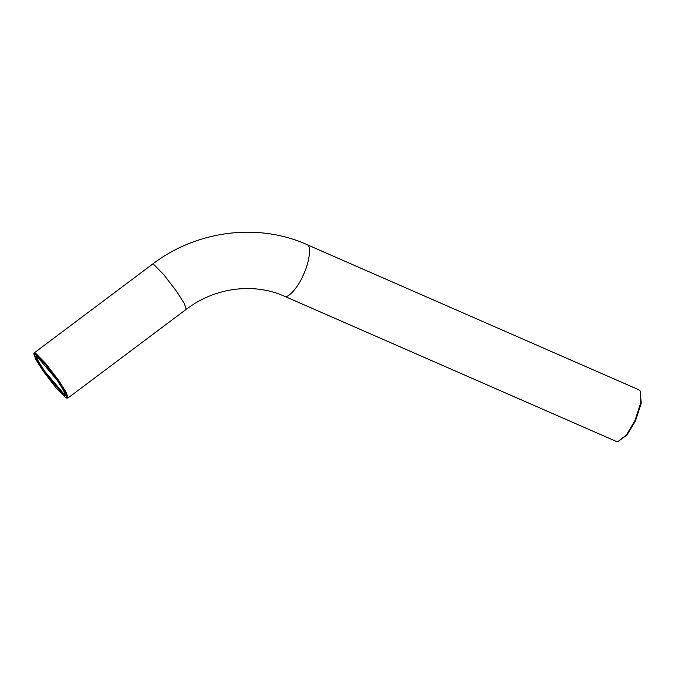 <?xml version="1.0" encoding="UTF-8"?>
<svg xmlns="http://www.w3.org/2000/svg" width="675" height="675" viewBox="0 0 675 675"><rect width="100%" height="100%" fill="white"/><g stroke="black" fill="none" stroke-linecap="round" stroke-linejoin="round"><path stroke-width="1.01" d="M36.973 356.417L35.792 355.936L37.041 360.61L43.9 371.528L64.074 395.356L65.551 395.609L63.501 390.226L57.147 380.236L36.973 356.417M65.585 395.035L64.429 394.563L44.617 371.157L38.374 361.361L36.349 356.062M35.404 354.147L45.056 363.952L57.915 380.742L65.576 392.926L66.968 398.149L65.644 397.617L55.991 387.813L43.133 371.022L36.037 359.868L33.75 353.869L35.404 354.147M66.968 398.149L68.023 397.972L66.125 392.226L58.632 380.371L45.571 363.319L35.758 353.363L34.214 352.898L33.75 353.869M34.037 353.624L35.977 358.391M617.962 441.585L627.083 434.928L635.538 420.719L641.25 403.211L640.128 390.918L640.803 402.73L634.998 420.508L626.408 434.945L617.962 441.585L616.199 441.382L284.369 296.207C253.901 282.496 215.03 287.339 186.232 309.31L184.334 303.564L176.833 291.71L163.772 274.657L153.968 264.701L152.423 264.237L34.214 352.898M283.947 295.979C287.137 299.565 297.709 288.208 303.168 275.332C309.293 262.896 311.605 246.113 307.37 244.814L638.778 389.762L640.128 390.918M68.023 397.972L186.232 309.31M306.948 244.586C257.74 222.514 196.535 230.512 152.423 264.237"/></g></svg>
